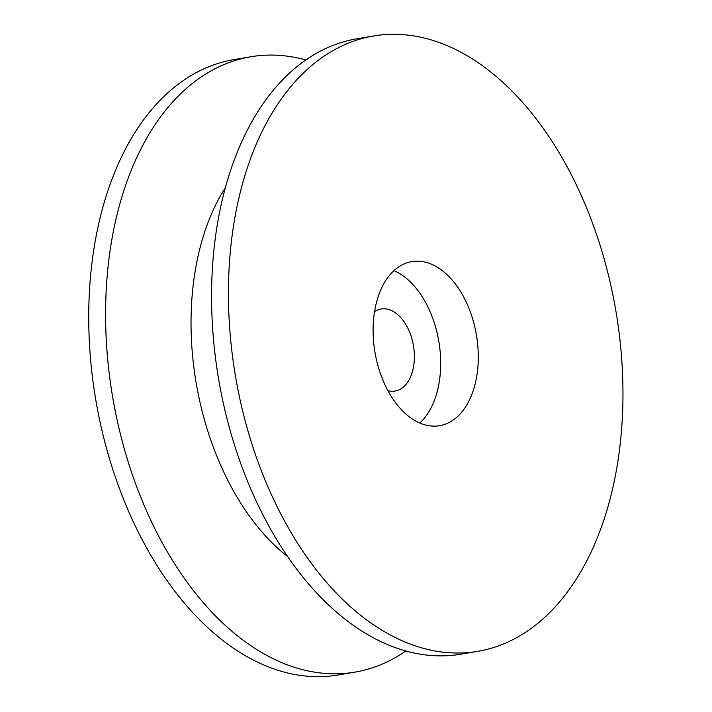 <?xml version="1.0" encoding="UTF-8"?>
<svg xmlns="http://www.w3.org/2000/svg" width="712" height="712" viewBox="0 0 712 712"><rect width="100%" height="100%" fill="white"/><g stroke="black" fill="none" stroke-linecap="round" stroke-linejoin="round"><path stroke-width="1.07" d="M379.336 293.406A83.215 51.46 -99.6 0 1 411.812 261.607A83.215 51.46 -99.6 0 1 476.435 335.067A83.215 51.46 -99.6 0 1 439.58 425.705A83.215 51.46 -99.6 0 1 384.56 383.937A83.215 51.46 -99.6 0 1 379.336 293.406M419.786 423.044A83.215 51.46 80.4 0 0 438.823 341.431A83.215 51.46 80.4 0 0 393.994 270.631M405.858 650.99A312.061 192.979 -99.6 0 1 354.932 672.128A312.061 192.979 -99.6 0 1 148.594 515.488A312.061 192.979 -99.6 0 1 128.988 176.006A312.061 192.979 -99.6 0 1 250.784 56.764A312.061 192.979 -99.6 0 1 305.831 59.968M354.932 672.128L338.067 674.985A312.061 192.979 -99.6 0 1 131.729 518.345A312.061 192.979 -99.6 0 1 112.122 178.863A312.061 192.979 -99.6 0 1 233.919 59.612L250.784 56.764M477.77 651.338L460.904 654.194A312.061 192.979 -99.6 0 1 254.567 497.554A312.061 192.979 -99.6 0 1 234.969 158.073A312.061 192.979 -99.6 0 1 356.757 38.822L373.622 35.974A312.061 192.979 -99.6 0 1 615.969 311.447A312.061 192.979 -99.6 0 1 477.77 651.338A312.061 192.979 -99.6 0 1 271.432 494.698A312.061 192.979 -99.6 0 1 251.826 155.216A312.061 192.979 -99.6 0 1 373.622 35.974M374.539 311.687A41.608 25.73 -99.6 0 1 381.142 308.999A41.608 25.73 -99.6 0 1 413.45 345.729A41.608 25.73 -99.6 0 1 395.026 391.048A41.608 25.73 -99.6 0 1 387.907 390.674M287.737 556.713A226.06 139.792 -99.6 0 1 207.984 222.687A226.06 139.792 -99.6 0 1 225.312 187.861"/></g></svg>
